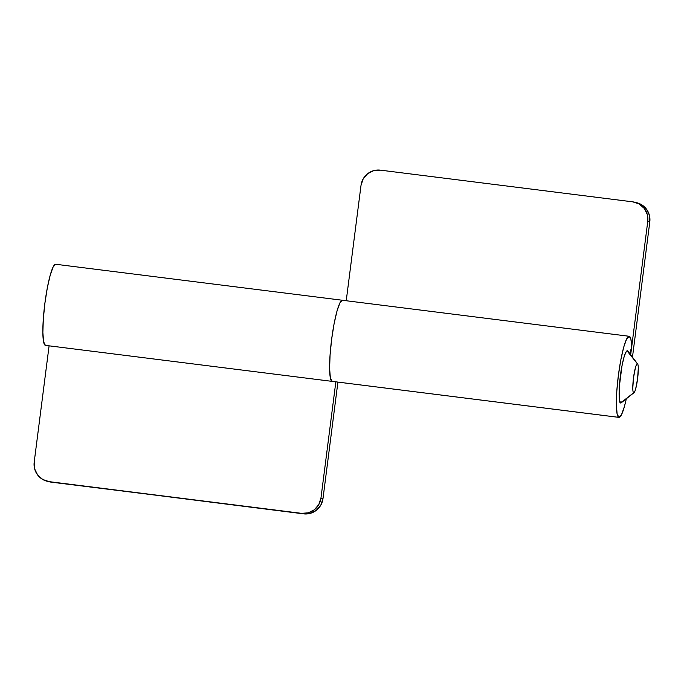<?xml version="1.0" encoding="UTF-8"?>
<svg xmlns="http://www.w3.org/2000/svg" width="684" height="684" viewBox="0 0 684 684"><rect width="100%" height="100%" fill="white"/><g stroke="black" fill="none" stroke-linecap="round" stroke-linejoin="round"><path stroke-width="1.03" d="M620.79 402.902L620.739 402.893C618.225 404.663 618.9 380.945 621.756 367.163C623.569 357.108 625.458 351.644 627.408 350.772L628.04 351.396M342.513 300.285A40.878 5.831 97.2 0 0 331.629 339.384A40.878 5.831 97.2 0 0 332.125 381.364L618.883 417.368A40.878 5.831 -82.8 0 1 618.379 375.396A40.878 5.831 -82.8 0 1 629.263 336.289A40.878 5.831 -82.8 0 1 631.7 346.446L629.87 353.748L631.7 346.446L630.887 339.153L629.263 336.289L626.689 338.828L623.714 347.147L620.798 359.989L618.379 375.396L616.823 391.017L616.37 404.483L617.096 413.734L618.883 417.368L332.125 381.364L330.346 377.73L329.62 368.471L330.073 355.013L331.629 339.384L334.048 323.985L336.964 311.143L339.939 302.815L342.513 300.285L339.939 302.815L336.964 311.143L334.048 323.985L331.629 339.384L330.073 355.013L329.62 368.471L330.346 377.73L332.125 381.364A40.878 5.831 -82.8 0 1 331.578 339.803A40.878 5.831 -82.8 0 1 342.393 300.259M618.883 417.368L621.457 414.837L624.424 406.51L626.313 398.772A40.878 5.831 -82.8 0 1 618.994 417.394L45.477 345.377M636.616 202.678L641.233 204.507L646.337 208.971L649.338 215.075L649.8 221.89L632.469 357.176L649.8 221.89A17.519 17.339 -75.9 0 0 637.043 202.789M380.449 170.154L632.785 201.848L380.449 170.154L373.695 170.649L367.624 173.719L363.178 178.883L361.015 185.373L346.232 300.738L361.015 185.373A17.519 17.339 104.1 0 1 380.449 170.154M630.674 354.808L647.765 221.377L647.312 214.562L644.302 208.458L639.198 203.994L632.785 201.848A17.519 17.339 104.1 0 1 647.765 221.377L649.8 221.89L647.765 221.377L630.674 354.808M627.348 350.755L625.757 352.397L623.842 357.749L621.97 366.008L619.413 385.956L619.584 400.559L620.739 402.893L622.389 401.26M628.451 352.611L637.394 363.794C637.958 363.931 638.257 365.47 638.292 368.394L637.574 378.782L635.667 388.871C634.914 391.599 634.248 392.89 633.692 392.753L620.739 402.893A26.283 3.745 -82.8 0 1 620.414 375.909A26.283 3.745 -82.8 0 1 627.408 350.772A26.283 3.745 97.2 0 0 620.414 375.909A26.283 3.745 97.2 0 0 620.739 402.893L633.692 392.753C633.127 392.607 632.828 391.077 632.794 388.144L633.512 377.756L635.419 367.667C636.18 364.94 636.838 363.649 637.394 363.794L627.408 350.772M629.169 336.272L55.66 264.255A40.878 5.831 97.2 0 0 44.819 303.799A40.878 5.831 97.2 0 0 45.375 345.352L43.596 341.718L42.87 332.467L43.323 319L44.879 303.38L47.299 287.973L50.214 275.13L53.19 266.811L55.763 264.272M48.991 481.724A17.519 17.339 -75.9 0 0 51.215 482.152L301.524 513.333L49.18 481.647A17.519 17.339 104.1 0 1 34.2 462.11L49.094 345.83L34.2 462.11L34.662 468.925L37.663 475.029L42.767 479.493L49.18 481.647L301.524 513.333L308.27 512.838L314.341 509.768L318.787 504.604L320.95 498.114L335.844 381.834L320.95 498.114L322.985 498.627L320.822 505.117L316.376 510.281L310.305 513.351L303.551 513.846L48.863 481.698M337.913 382.099L322.985 498.627L337.913 382.099M303.551 513.846A17.519 17.339 -75.9 0 0 322.985 498.627L320.95 498.114A17.519 17.339 104.1 0 1 301.524 513.333L303.551 513.846M637.745 364.144A14.603 2.086 -82.8 0 1 637.625 378.432A14.603 2.086 -82.8 0 1 634.213 392.471M633.692 392.753A14.603 2.086 -82.8 0 1 633.512 377.756A14.603 2.086 -82.8 0 1 637.394 363.794M636.872 202.746L634.837 202.233M49.163 481.767L47.128 481.254M637.642 363.974L627.852 351.097M634.042 392.642L621.371 402.696"/></g></svg>
